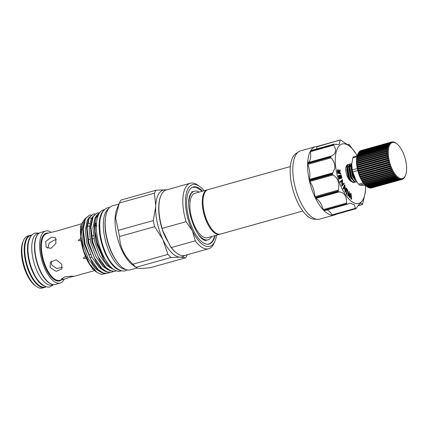 <?xml version="1.0" encoding="UTF-8"?>
<svg xmlns="http://www.w3.org/2000/svg" width="428" height="428" viewBox="0 0 428 428"><rect width="100%" height="100%" fill="white"/><g stroke="black" fill="none" stroke-linecap="round" stroke-linejoin="round"><path stroke-width="0.64" d="M39.215 233.132L37.632 233.576A26.723 11.379 74.4 0 0 33.973 236.732A26.723 11.379 74.4 0 0 35.508 267.356A26.723 11.379 74.4 0 0 52.045 285.037L53.634 284.593M37.846 234.416A26.723 11.379 74.4 0 0 36.722 235.962A26.723 11.379 74.4 0 0 37.161 263.386A26.723 11.379 74.4 0 0 51.793 284.208M31.742 235.229L30.645 235.534A26.723 11.379 74.4 0 0 26.991 238.69A26.723 11.379 74.4 0 0 28.521 269.314A26.723 11.379 74.4 0 0 45.063 286.995L46.154 286.685M30.763 236.486A26.723 11.379 74.4 0 0 29.741 237.92A26.723 11.379 74.4 0 0 30.131 265.189A26.723 11.379 74.4 0 0 44.662 286.118M120.787 270.464A31.736 13.514 -105.6 0 1 102.667 246.646A31.736 13.514 -105.6 0 1 101.778 212.93A31.736 13.514 -105.6 0 1 103.94 210.319M121.777 270.71L120.493 271.074A31.736 13.514 -105.6 0 1 100.848 250.075A31.736 13.514 -105.6 0 1 99.029 213.7A31.736 13.514 -105.6 0 1 103.367 209.95L104.651 209.592M405.113 176.331L405.439 175.566L405.113 176.331A19.431 8.276 -105.6 0 1 404.84 176.892L404.578 177.347A19.431 8.276 -105.6 0 1 404.257 177.813L403.957 178.182A19.431 8.276 -105.6 0 1 403.593 178.546L403.684 178.123L403.256 178.824A19.431 8.276 -105.6 0 1 402.855 179.081L402.951 178.599L402.486 179.268A19.431 8.276 -105.6 0 1 402.053 179.418L402.149 178.883L401.651 179.509A19.431 8.276 -105.6 0 1 401.191 179.551L401.298 178.963L400.769 179.541A19.431 8.276 -105.6 0 1 400.282 179.476L400.405 178.84L399.838 179.369A19.431 8.276 -105.6 0 1 399.335 179.193L399.474 178.519L398.875 178.99A19.431 8.276 -105.6 0 1 398.361 178.711L398.516 178.005L397.89 178.412A19.431 8.276 -105.6 0 1 397.366 178.032L397.548 177.294L396.895 177.641A19.431 8.276 -105.6 0 1 396.371 177.16L396.574 176.406L395.9 176.684A19.431 8.276 -105.6 0 1 395.376 176.111L395.606 175.341L394.91 175.555A19.431 8.276 -105.6 0 1 394.397 174.892L394.659 174.116L393.947 174.26A19.431 8.276 -105.6 0 1 393.444 173.517L393.739 172.741L393.011 172.816A19.431 8.276 -105.6 0 1 392.53 172.002L392.856 171.232L392.118 171.243A19.431 8.276 -105.6 0 1 391.663 170.36L392.027 169.611L391.272 169.552A19.431 8.276 -105.6 0 1 390.855 168.616L391.245 167.888L390.491 167.76A19.431 8.276 -105.6 0 1 390.106 166.786L390.534 166.085L389.78 165.898A19.431 8.276 -105.6 0 1 389.432 164.887L389.897 164.218L389.143 163.978A19.431 8.276 -105.6 0 1 388.843 162.945L389.341 162.319L388.592 162.019A19.431 8.276 -105.6 0 1 388.335 160.976L388.87 160.398L388.132 160.045A19.431 8.276 -105.6 0 1 387.929 159.002L388.49 158.478L387.763 158.082A19.431 8.276 -105.6 0 1 387.613 157.049L388.207 156.578L387.5 156.145A19.431 8.276 -105.6 0 1 387.399 155.139L388.019 154.727L387.335 154.257A19.431 8.276 -105.6 0 1 387.286 153.288L387.939 152.94L387.27 152.443A19.431 8.276 -105.6 0 1 387.281 151.517L387.955 151.234L387.313 150.715A19.431 8.276 -105.6 0 1 387.377 149.848L388.073 149.634L387.463 149.099A19.431 8.276 -105.6 0 1 387.581 148.297L388.298 148.152L387.709 147.612A19.431 8.276 -105.6 0 1 387.886 146.884L388.613 146.804L388.062 146.269A19.431 8.276 -105.6 0 1 388.282 145.622L389.025 145.611L388.506 145.081A19.431 8.276 -105.6 0 1 388.779 144.52L358.3 153.058A19.431 8.276 74.4 0 0 358.027 153.62L357.808 154.16A19.431 8.276 74.4 0 0 357.583 154.808L357.407 155.423A19.431 8.276 74.4 0 0 357.236 156.15L357.102 156.835A19.431 8.276 74.4 0 0 356.984 157.638L356.904 158.387A19.431 8.276 74.4 0 0 356.84 159.253L356.802 160.056A19.431 8.276 74.4 0 0 356.791 160.982L356.808 161.827A19.431 8.276 74.4 0 0 356.856 162.795L356.92 163.678A19.431 8.276 74.4 0 0 357.022 164.684L357.134 165.588A19.431 8.276 74.4 0 0 357.289 166.615L357.45 167.541A19.431 8.276 74.4 0 0 357.653 168.584L357.862 169.515A19.431 8.276 74.4 0 0 358.118 170.553L358.364 171.484A19.431 8.276 74.4 0 0 358.669 172.511L358.958 173.426A19.431 8.276 74.4 0 0 359.301 174.437L359.627 175.325A19.431 8.276 74.4 0 0 360.012 176.299L360.376 177.155A19.431 8.276 74.4 0 0 360.799 178.085L361.189 178.899A19.431 8.276 74.4 0 0 361.639 179.781L362.056 180.536A19.431 8.276 74.4 0 0 362.532 181.354L362.971 182.055A19.431 8.276 74.4 0 0 363.468 182.799L363.918 183.43A19.431 8.276 74.4 0 0 364.437 184.094L364.897 184.645A19.431 8.276 74.4 0 0 365.421 185.222L365.892 185.699A19.431 8.276 74.4 0 0 366.422 186.18L366.892 186.571A19.431 8.276 74.4 0 0 367.208 186.806L366.539 186.324A18.704 7.966 -105.6 0 1 356.54 160.19A18.704 7.966 -105.6 0 1 357.637 154.54L357.819 154.101M371.541 187.94L402.053 179.418M370.541 188.01L370.712 188.09A19.431 8.276 74.4 0 0 371.178 188.042L401.651 179.509M369.08 187.614L369.803 188.015A19.431 8.276 74.4 0 0 370.29 188.079L400.769 179.541M368.15 187.293L368.856 187.732A19.431 8.276 74.4 0 0 369.364 187.908L399.838 179.369M367.192 186.779L367.882 187.25A19.431 8.276 74.4 0 0 368.401 187.528L398.875 178.99M367.208 186.806A19.431 8.276 74.4 0 0 367.417 186.95L397.89 178.412M388.287 151.298A18.704 7.966 74.4 0 0 394.862 173.827A18.704 7.966 74.4 0 0 405.503 175.41A18.704 7.966 74.4 0 0 406.6 169.761A18.704 7.966 74.4 0 0 396.601 143.626A18.704 7.966 74.4 0 0 388.287 151.298M363.228 182.874L358.627 184.163A16.275 6.928 -105.6 0 0 359.124 184.693A16.275 6.928 -105.6 0 0 359.622 185.164L365.18 185.372M351.709 166.396L351.554 168.172L353.287 176.705L354.448 178.899L358.627 184.163M356.829 181.739L355.941 181.975L353.742 180.637L351.629 177.171L349.933 167.824L351.73 163.544M351.741 163.437L349.478 167.953L349.435 168.766L351.174 177.294L353.287 180.766L355.486 182.103L356.428 181.921M350.869 165.299L351.698 166.075M355.069 182.028L353.828 182.569L351.623 181.231L349.51 177.759L347.814 168.418L350.222 163.854L351.104 163.801M350.222 163.854L349.767 163.983L347.359 168.546L349.055 177.888L351.169 181.36L353.373 182.692L354.309 182.515M351.666 166.69L350.773 165.738M355.529 179.653L353.742 176.577L352.03 169.376M350.906 163.978L350.002 163.935M348.108 164.448L347.82 164.529A9.534 4.061 -105.6 0 0 345.77 168.343L348.108 164.448L348.986 164.395M347.82 164.529A9.534 4.061 -105.6 0 1 348.831 164.534M51.253 261.075L51.617 264.921L56.614 268.479L62.376 267.452M61.76 264.263L61.878 268.966L56.1 271.325L50.119 267.521L50.306 262.284L56.196 259.732L61.76 264.263M81.561 223.796L54.656 231.612L50.916 232.377M56.512 239.776L54.228 240.06L49.07 243.227L47.813 248.277M51.413 237.224L55.635 237.802L55.934 243.425L50.953 248.374L46.149 247.213L45.694 241.429L51.413 237.224M64.681 276.905L71.112 276.21L74.317 276.274L70.577 277.039L64.029 279.158L61.274 279.163L64.681 276.905M168.322 242.189A27.451 11.69 -105.6 0 1 162.469 230.023M92.453 268.998L92.143 269.378M85.45 256.367L83.203 258.255L86.419 258.571M87.911 257.956L87.537 257.191M80.876 238.364L78.174 240.354L80.737 240.841M96.461 223.673L95.562 223.314C94.872 223.684 96.535 227.14 96.792 225.861M85.065 218.633L81.416 224.213L80.657 236.197L83.594 250.626L89.506 263.771L96.937 272.363L101.463 274.396L105.486 273.711M81.416 224.213A29.27 12.466 74.4 0 0 96.107 271.769L96.937 272.363M118.957 204.006L112.484 205.82A33.256 14.161 74.4 0 0 107.931 209.747A33.256 14.161 74.4 0 0 109.841 247.866A33.256 14.161 74.4 0 0 130.428 269.865L137.083 268.003M108.578 208.746A31.811 13.546 74.4 0 0 105.984 211.683A31.811 13.546 74.4 0 0 107.059 246.041A31.811 13.546 74.4 0 0 125.57 269.394M100.077 212.181L96.444 215.621L94.235 226.038L96.022 240.889L97.049 244.677L103.902 259.989L95.899 241.194L94.235 226.038M108.493 264.327L102.324 255.323L97.6 243.676L95.128 231.5L95.219 220.934L96.974 215.471L99.975 212.304M89.42 215.161L84.953 218.842L82.743 229.258L84.53 244.11L92.448 263.274L97.563 269.688L102.517 273.08L107.246 273.481L103.052 272.93L98.098 269.538L90.458 258.694L85.065 243.96L83.273 229.312L85.482 218.692L89.42 215.161L91.148 214.984M93.251 214.086L88.783 217.766L86.574 228.183L88.361 243.034L96.279 262.198L101.393 268.613L106.347 272.01L111.077 272.411L106.882 271.86L101.928 268.463L94.288 257.619L88.896 242.89L87.103 228.236L89.313 217.617L93.251 214.086L94.979 213.909M97.081 213.01L92.614 216.696L90.404 227.108L92.191 241.964L100.109 261.128L105.224 267.543L110.178 270.935L114.907 271.336L110.713 270.785L105.759 267.393L98.119 256.549L92.726 241.815L90.934 227.166L93.144 216.547L97.081 213.01L98.809 212.834M109.365 272.641L107.781 273.332M113.195 271.566L111.612 272.262M116.395 270.833L115.442 271.186M51.205 232.34A27.001 11.497 74.4 0 0 45.598 231.056L40.73 232.42A27.001 11.497 74.4 0 0 37.033 235.609A27.001 11.497 74.4 0 0 38.584 266.553A27.001 11.497 74.4 0 0 55.298 284.417L60.166 283.052A27.001 11.497 74.4 0 0 63.858 279.864A27.001 11.497 74.4 0 0 64.264 279.088M45.598 231.056A27.001 11.497 74.4 0 0 41.901 234.244A27.001 11.497 74.4 0 0 43.453 265.189A27.001 11.497 74.4 0 0 60.166 283.052M31.763 235.202A27.001 11.497 74.4 0 0 30.147 235.384L27.82 236.037A27.001 11.497 74.4 0 0 24.123 239.225A27.001 11.497 74.4 0 0 23.465 240.552A27.001 11.497 74.4 0 0 24.032 265.135A27.001 11.497 74.4 0 0 36.321 286.434A27.001 11.497 74.4 0 0 42.388 288.033L44.715 287.381A27.001 11.497 74.4 0 0 46.187 286.696M30.147 235.384A27.001 11.497 74.4 0 0 26.45 238.573A27.001 11.497 74.4 0 0 28.002 269.517A27.001 11.497 74.4 0 0 44.715 287.381M154.412 193.194L119.385 203.006A38.381 16.344 -105.6 0 1 120.198 201.401A38.381 16.344 -105.6 0 1 121.119 200.01L156.14 190.198L164.817 189.839A34.711 14.782 74.4 0 0 158.558 194.168A34.711 14.782 74.4 0 0 155.717 205.601L154.412 193.194A38.381 16.344 74.4 0 1 155.225 191.589A38.381 16.344 74.4 0 1 156.14 190.198M162.763 239.241L154.62 226.68A38.381 16.344 74.4 0 1 153.272 220.575L155.653 207.131A34.711 14.782 74.4 0 0 162.763 239.241L167.958 254.387A38.381 16.344 74.4 0 0 171.04 257.495L136.018 267.307C136.618 268.597 141.443 268.709 150.49 267.639L185.517 257.827A38.381 16.344 74.4 0 0 186.431 256.436A38.381 16.344 74.4 0 0 187.245 254.831M84.573 219.591L83.487 221.185L81.443 231.093L83.134 244.768L88.195 258.523L95.353 268.645L100.387 271.957M91.517 218.414A28.467 12.123 74.4 0 0 89.944 217.873M88.403 218.521L87.317 220.11L85.274 230.023L86.97 243.698L92.025 257.447L99.184 267.57L104.218 270.887M92.234 217.445L91.148 219.04L89.104 228.948L90.8 242.623L95.856 256.377L103.014 266.5L108.049 269.811M96.07 216.375L94.979 217.964L92.935 227.878L94.631 241.553L99.687 255.302L106.845 265.424L112.216 268.848M98.322 215.097L96.247 217.611M82.738 229.884L84.407 244.415L92.448 263.274M88.585 219.757L88.018 220.971M86.574 228.183L88.238 243.339L96.279 262.198M92.416 218.681L91.849 219.901M90.404 227.108L92.068 242.269L100.109 261.128M302.789 211.009L220.516 234.057A23.075 9.828 -105.6 0 1 210.185 226.872A23.075 9.828 -105.6 0 1 202.974 201.123A23.075 9.828 -105.6 0 1 204.905 192.338A23.075 9.828 -105.6 0 1 208.067 189.615L290.339 166.567M220.142 234.143A23.075 9.828 -105.6 0 1 219.783 234.266A23.075 9.828 -105.6 0 1 205.499 218.997A23.075 9.828 -105.6 0 1 204.172 192.547A23.075 9.828 -105.6 0 1 207.334 189.823A23.075 9.828 -105.6 0 1 207.703 189.732M207.334 189.823L194.959 193.29A23.075 9.828 74.4 0 0 191.798 196.013A23.075 9.828 74.4 0 0 193.124 222.464A23.075 9.828 74.4 0 0 207.409 237.733L219.783 234.266M197.709 233.479A25.263 10.759 74.4 0 0 207.997 239.835A25.263 10.759 74.4 0 0 211.625 236.55M202.583 191.15A29.634 12.621 74.4 0 0 193.189 186.972A29.634 12.621 74.4 0 0 193.039 229.617A29.634 12.621 74.4 0 0 209.174 244.046A29.634 12.621 74.4 0 0 215.033 235.593M332.84 215.188A0.974 0.412 -105.6 0 1 332.791 215.209A0.974 0.412 -105.6 0 1 332.743 215.214A35.465 15.103 74.4 0 0 334.562 214.974L319.748 219.125A35.465 15.103 -105.6 0 1 317.597 219.361L314.195 219.19A34.374 14.638 -105.6 0 1 297.562 202.23A34.374 14.638 -105.6 0 1 295.839 153.652L298.658 151.742A35.465 15.103 -105.6 0 1 300.617 150.822L315.431 146.676A35.465 15.103 74.4 0 0 310.658 150.72A0.974 0.412 -105.6 0 1 310.787 150.608L333.899 144.134M317.597 219.361A35.465 15.103 -105.6 0 1 300.435 201.861A35.465 15.103 -105.6 0 1 298.658 151.742M365.507 185.479A30.848 13.134 -105.6 0 1 365.523 188.031A30.848 13.134 -105.6 0 1 357.252 203.626A30.848 13.134 -105.6 0 1 341.913 188.395A30.848 13.134 -105.6 0 1 336.98 149.447A30.848 13.134 -105.6 0 1 355.882 153.609L349.451 144.905A35.465 15.103 -105.6 0 0 349.157 144.611L348.793 144.921M309.407 180.755L332.486 174.287L332.973 174.966C336.611 177.122 338.607 180.466 338.96 185.003L338.206 190.99L315.126 197.458A0.974 0.412 -105.6 0 1 314.922 196.661A13.846 5.896 74.4 0 0 314.264 191.921A13.846 5.896 74.4 0 0 309.728 181.477A0.974 0.412 -105.6 0 1 309.567 181.221A0.974 0.412 -105.6 0 1 309.407 180.755A35.465 15.103 74.4 0 0 315.126 197.458M324.285 210.646A0.974 0.412 -105.6 0 1 324.205 210.694A0.974 0.412 -105.6 0 1 323.91 210.576L347.536 204.129L349.783 203.113L354.4 204.777L355.556 208.746L332.481 215.209A0.974 0.412 -105.6 0 1 332.075 214.856A13.846 5.896 74.4 0 0 329.71 211.694A13.846 5.896 74.4 0 0 326.949 209.923M332.743 215.214L356.24 208.366C358.375 204.814 360.066 203.075 361.328 203.145L362.409 204.461A35.465 15.103 -105.6 0 0 362.575 204.177L365.421 192.113A35.465 15.103 -105.6 0 0 365.442 191.616L365.523 188.031M360.815 203.172L361.328 203.145M349.157 144.611L348.954 144.493C349.184 145.402 347.857 144.915 344.979 143.038L340.592 139.972A35.465 15.103 -105.6 0 0 340.324 139.967L339.067 144.504L333.733 144.257L310.658 150.72M316.41 149.035A13.846 5.896 74.4 0 0 316.998 146.767A0.974 0.412 -105.6 0 1 317.202 146.44A0.974 0.412 -105.6 0 1 317.25 146.429L340.249 139.988M310.493 151.004L333.573 144.541L333.685 145.146C335.905 148.671 336.092 151.667 334.247 154.134L330.721 156.605L307.646 163.068A0.974 0.412 -105.6 0 1 307.844 162.624A13.846 5.896 74.4 0 0 309.556 161.051A13.846 5.896 74.4 0 0 310.434 151.656A0.974 0.412 -105.6 0 1 310.493 151.004A35.465 15.103 74.4 0 0 307.646 163.068M307.625 163.566L330.7 157.103L331.021 157.852C334.15 161.201 335.338 164.882 334.578 168.894L332.358 173.709L309.284 180.177A0.974 0.412 -105.6 0 1 309.278 179.46A13.846 5.896 74.4 0 0 309.888 175.812A13.846 5.896 74.4 0 0 307.775 164.363A0.974 0.412 -105.6 0 1 307.625 163.566A35.465 15.103 74.4 0 0 309.284 180.177M315.372 197.961L338.446 191.493L339.019 191.905C342.63 192.161 345.032 194.242 346.215 198.137L346.696 203.814L323.622 210.282A0.974 0.412 -105.6 0 1 323.268 209.613A13.846 5.896 74.4 0 0 321.524 205.055A13.846 5.896 74.4 0 0 315.773 198.421A0.974 0.412 -105.6 0 1 315.372 197.961A35.465 15.103 74.4 0 0 323.622 210.282M355.882 153.609A30.848 13.134 -105.6 0 1 357.193 155.797M340.324 139.967L316.998 146.767M334.257 144.156L333.733 144.257A35.465 15.103 -105.6 0 0 333.573 144.541M330.7 157.103A35.465 15.103 -105.6 0 1 330.721 156.605M332.486 174.287A35.465 15.103 -105.6 0 1 332.358 173.709M338.446 191.493A35.465 15.103 -105.6 0 1 338.323 191.246A35.465 15.103 -105.6 0 1 338.206 190.99M317.223 146.429A35.465 15.103 74.4 0 0 315.431 146.676M345.77 168.343C345.803 173.479 347.247 177.615 350.104 180.75L351.356 181.558M351.623 167.027L350.43 165.513M340.843 173.677L338.093 173.233L337.655 170.756L338.12 169.691L339.249 171.831L340.121 169.932L340.26 170.654L339.452 172.885L340.731 173.094L340.843 173.677L337.671 173.356L337.232 170.874L337.697 169.814M339.131 171.291L339.698 170.05L340.121 169.932M339.169 179.016L338.195 175.689L338.858 175.485L339.661 178.23L340.421 177.962L339.998 178.08L339.436 175.277L339.864 175.159L340.661 177.882L341.614 177.545L341.191 177.663L340.394 174.94L341.057 174.736L342.026 178.037L339.169 179.016M339.65 178.203L339.998 178.08M340.651 177.85L341.191 177.663M342.266 185.913L342.234 180.504L340.742 182.194L340.522 181.659L342.475 179.45L342.512 184.81L343.989 183.141L344.219 183.703L341.844 186.03L341.812 180.98M340.742 182.194L340.319 182.312L340.1 181.777L342.475 179.45M342.518 184.452L343.989 183.141M345.573 192.124L344.765 186.217L343.754 188.909L343.491 188.448L344.818 184.933L345.621 190.781L346.621 188.127L346.899 188.609L345.573 192.124L345.15 192.242L344.438 187.09M343.754 188.909L343.331 189.026L343.069 188.566L344.396 185.051L344.818 184.933M345.524 190.032L346.199 188.245L346.621 188.127M346.557 194.456L346.273 194.061L347.081 189.706L347.504 189.588L347.787 189.984L346.98 194.339L346.557 194.456M351.656 199.207L350.896 194.676L349.847 197.399L349.157 192.932L348.403 195.949L348.098 195.65L349.146 191.46L349.922 196.201L351.019 193.344L351.656 199.207L350.928 199.025L350.559 195.617M349.906 197.458L349.425 197.517L348.884 194.023M348.403 195.949L347.675 195.767L348.724 191.578L349.146 191.46M349.81 195.457L350.543 193.403L350.965 193.285M334.562 214.974A35.465 15.103 74.4 0 0 336.221 214.251M356.24 208.366L355.818 208.752A35.465 15.103 -105.6 0 1 355.556 208.746M323.91 210.576A35.465 15.103 74.4 0 0 332.481 215.209M347.536 204.129L346.985 204.108A35.465 15.103 -105.6 0 1 346.696 203.814M358.043 205.643L362.409 204.461M337.542 169.82L338.12 169.691M338.077 170.349L338.248 172.693L339.185 172.842L338.152 170.307M338.093 173.233L337.671 173.356M337.655 170.756L337.232 170.874M338.725 172.773L337.815 170.419M338.997 171.837L338.569 171.954M341.614 177.545L340.816 174.822L340.394 174.94M340.421 177.962L339.623 175.239L339.201 175.362M339.591 178.899L338.618 175.571L338.195 175.689M340.522 181.659L340.1 181.777M342.218 185.795L341.795 185.913M343.491 188.448L343.069 188.566M345.514 192.022L345.091 192.14M346.98 194.339L346.273 194.061M346.696 193.943L347.504 189.588M348.098 195.65L347.675 195.767M349.847 197.399L349.425 197.517M351.351 198.908L350.928 199.025M170.312 246.33L162.362 229.809L162.153 228.375L186.068 221.677L192.37 230.772L195.286 240.82L171.366 247.523L170.312 246.33A33.523 14.274 74.4 0 0 176.662 253.098L177.106 253.419A34.01 14.482 74.4 0 0 184.746 255.43L208.661 248.732A34.01 14.482 74.4 0 0 214.144 243.04L215 241.018A32.063 13.653 74.4 0 0 216.536 235.175M204.086 190.733A32.063 13.653 74.4 0 0 199.737 186.533L197.955 185.249A34.01 14.482 74.4 0 0 190.316 183.238L166.401 189.936A34.01 14.482 74.4 0 0 160.917 195.628L160.703 196.131A33.523 14.274 74.4 0 0 162.362 229.809M171.366 247.523A34.01 14.482 74.4 0 0 177.106 253.419M160.917 195.628A34.01 14.482 74.4 0 0 162.153 228.375M195.286 240.82A34.01 14.482 74.4 0 0 208.661 248.732M190.316 183.238A34.01 14.482 74.4 0 0 186.068 221.677M199.737 186.533A32.063 13.653 74.4 0 0 185.939 195.136A32.063 13.653 74.4 0 0 192.37 230.772A32.063 13.653 74.4 0 0 215 241.018M199.17 192.108A25.263 10.759 74.4 0 0 194.366 191.182A25.263 10.759 74.4 0 0 188.876 201.957M210.185 226.872L209.95 226.503A22.347 9.518 -105.6 0 1 202.963 201.561L202.974 201.123M114.297 269.817L109.049 266.409L103.902 259.989M166.353 189.946A34.711 14.782 74.4 0 0 165.631 189.855L166.54 189.898M185.517 257.827L180.53 257.153A34.711 14.782 74.4 0 0 184.698 255.441M163.507 240.793A34.711 14.782 74.4 0 0 179.717 257.137L171.04 257.495M179.717 257.137L180.53 257.153M167.958 254.387L132.937 264.199A38.381 16.344 -105.6 0 0 136.018 267.307L132.841 265.13A33.256 14.161 74.4 0 1 117.705 238.894A33.256 14.161 74.4 0 1 117.01 208.618L119.161 203.535L115.603 217.841L118.246 230.382L153.272 220.575M165.631 189.855L164.817 189.839M155.717 205.601L155.653 207.131M119.385 203.006L119.161 203.535M132.937 264.199C124.27 256.121 119.824 246.881 119.599 236.491L154.62 226.68M119.599 236.491A38.381 16.344 -105.6 0 1 118.246 230.382M23.465 240.552L22.93 241.815A25.787 10.978 74.4 0 0 23.47 265.29A25.787 10.978 74.4 0 0 35.208 285.631L36.321 286.434M95.219 220.934A30.484 12.979 74.4 0 0 97.049 244.677M105.432 218.216A31.811 13.546 74.4 0 0 117.957 262.936M80.004 226.166L80.475 226.332M356.257 180.867A14.333 6.104 -105.6 0 1 356.16 180.718L352.736 171.928L357.749 170.521M359.622 185.164L364.046 183.928M357.187 155.829L353.362 156.899A16.275 6.928 -105.6 0 0 352.806 157.862L356.968 156.702M352.806 157.862L351.688 164.571L352.303 169.959L357.3 168.557M352.736 171.928A16.275 6.928 -105.6 0 1 352.303 169.959M356.16 180.718A14.333 6.104 -105.6 0 1 351.682 164.726A14.333 6.104 -105.6 0 1 351.682 164.646M388.779 144.52L389.528 144.578L389.041 144.065A19.431 8.276 -105.6 0 1 389.357 143.599L390.117 143.728L389.662 143.23A19.431 8.276 -105.6 0 1 390.02 142.866L390.78 143.054L390.363 142.588A19.431 8.276 -105.6 0 1 390.759 142.331L391.513 142.578L391.133 142.149A19.431 8.276 -105.6 0 1 391.567 141.994L392.31 142.294L391.962 141.909A19.431 8.276 -105.6 0 1 392.428 141.861L393.166 142.214L392.851 141.871A19.431 8.276 -105.6 0 1 393.337 141.941L393.776 142.048A19.431 8.276 -105.6 0 1 394.284 142.219L394.739 142.422A19.431 8.276 -105.6 0 1 395.258 142.701L395.723 143A19.431 8.276 -105.6 0 1 395.932 143.145L396.601 143.626M395.376 176.111L364.897 184.645M395.9 176.684L365.421 185.222M396.371 177.16L365.892 185.699M396.895 177.641L366.422 186.18M397.366 178.032L366.892 186.571M398.361 178.711L367.882 187.25M399.335 179.193L368.856 187.732M400.282 179.476L369.803 188.015M401.191 179.551L370.712 188.09M402.855 179.081L402.555 179.166M391.962 141.909L391.599 142.01M391.567 141.994L361.088 150.533A19.431 8.276 74.4 0 0 360.654 150.683L360.585 150.784M391.133 142.149L360.654 150.683M390.759 142.331L360.285 150.87A19.431 8.276 74.4 0 0 359.884 151.127L359.75 151.351M390.363 142.588L359.884 151.127M390.02 142.866L359.547 151.405A19.431 8.276 74.4 0 0 359.183 151.769L358.792 152.502M389.662 143.23L359.183 151.769M389.357 143.599L358.883 152.138A19.431 8.276 74.4 0 0 358.562 152.603L358.204 153.358M389.041 144.065L358.562 152.603M388.506 145.081L358.027 153.62L357.701 154.385M388.282 145.622L357.808 154.16M388.062 146.269L357.583 154.808M387.886 146.884L357.407 155.423M387.709 147.612L357.236 156.15M387.581 148.297L357.102 156.835M387.463 149.099L356.984 157.638M388.073 149.634L356.754 158.408M387.377 149.848L356.904 158.387M387.313 150.715L356.84 159.253M387.955 151.234L356.631 160.008M387.281 151.517L356.802 160.056M387.27 152.443L356.791 160.982M387.939 152.94L356.615 161.714M387.286 153.288L356.808 161.827M387.335 154.257L356.856 162.795M388.019 154.727L356.701 163.501M387.399 155.139L356.92 163.678M387.5 156.145L357.022 164.684M388.207 156.578L356.882 165.358M387.613 157.049L357.134 165.588M387.763 158.082L357.289 166.615M388.49 158.478L357.166 167.252M387.929 159.002L357.45 167.541M388.132 160.045L357.653 168.584M388.87 160.398L357.546 169.172M388.335 160.976L357.862 169.515M388.592 162.019L358.118 170.553M389.341 162.319L358.017 171.093M388.843 162.945L358.364 171.484M389.143 163.978L358.669 172.511M389.897 164.218L358.573 172.998M389.432 164.887L358.958 173.426M389.78 165.898L359.301 174.437M390.534 166.085L359.21 174.859M390.106 166.786L359.627 175.325M390.491 167.76L360.012 176.299M391.245 167.888L359.921 176.662M390.855 168.616L360.376 177.155M391.272 169.552L360.799 178.085M392.027 169.611L360.702 178.385M391.663 170.36L361.189 178.899M392.118 171.243L361.639 179.781M392.856 171.232L361.532 180.006M392.53 172.002L362.056 180.536M393.011 172.816L362.532 181.354M393.739 172.741L362.414 181.515M393.444 173.517L362.971 182.055M393.947 174.26L363.468 182.799M394.659 174.116L363.335 182.89M394.397 174.892L363.918 183.43M394.91 175.555L364.437 184.094M50.921 232.377L46.754 233.544A24.289 10.342 74.4 0 0 43.426 236.411A24.289 10.342 74.4 0 0 44.822 264.253A24.289 10.342 74.4 0 0 59.856 280.324L64.029 279.158M48.332 233.1A24.776 10.55 74.4 0 0 42.805 236.122A24.776 10.55 74.4 0 0 45.117 266.746A24.776 10.55 74.4 0 0 61.434 279.885M332.973 174.966L309.728 181.477M348.954 144.493L347.996 144.76M333.685 145.146L310.434 151.656M331.021 157.852L307.775 164.363M339.019 191.905L315.773 198.421M348.702 178.62L349.248 178.465M350.816 178.027L351.367 177.871M353.769 177.813L353.223 177.968M351.656 178.406L351.104 178.562M349.537 179L348.986 179.155M323.268 209.613L346.514 203.102M314.922 196.661L338.174 190.144M309.278 179.46L332.529 172.944M307.844 162.624L331.095 156.113M332.075 214.856L355.32 208.345M337.869 172.072L337.446 172.19M350.104 180.75L348.253 177.674L346.798 169.402L347.841 166.15M349.243 165.299L350.034 165.363M353.806 181.285L350.372 177.08L348.911 168.809L349.96 165.556M351.356 164.71L351.682 164.7M355.919 180.691L352.485 176.486L351.03 168.215L351.682 165.599M354.491 178.963L354.389 179.621M350.216 180.086L348.804 177.518L347.317 169.707M348.226 166.23L350.131 165.138M352.33 179.493L350.923 176.924L349.435 168.766M350.345 165.636L351.688 164.593M354.448 178.899L353.036 176.331L351.554 168.172M53.682 284.593L50.242 286.755C45.951 288.846 37.166 282.261 32.988 271.534C30.19 265.103 28.542 258.523 28.039 251.787C27.622 245.629 28.403 240.729 30.388 237.085C31.554 235.02 33.159 233.677 35.198 233.046L39.258 233.105M193.312 191.476L190.845 193.718C182.943 204.75 197.902 243.949 206.938 240.129M208.104 244.297C210.239 243.639 211.924 242.227 213.149 240.055L214.867 235.641M202.417 191.198L196.142 187.309L192.456 187.234M127.244 269.929L125.607 270.598C120.814 272.898 111.013 265.9 105.818 253.21C102.902 246.662 100.992 239.841 100.099 232.741L99.697 224.229C99.868 219.339 100.81 215.364 102.527 212.299C103.86 209.939 105.684 208.404 107.99 207.698L109.734 207.419M405.503 175.41L405.321 175.849M90.554 254.35L88.757 255.061M93.486 235.689L91.581 236.021M95.824 223.138L94.957 223.154M89.687 223.25L87.521 223.288M205.033 240.664L207.997 239.835M355.871 208.746L332.791 215.209M347.375 204.204L324.205 210.694M340.281 139.972L317.202 146.44M348.964 144.461L347.959 144.744M357.931 205.793L362.313 204.563M191.407 192.012L194.366 191.182M82.743 229.258L82.716 230.478M74.312 276.279L94.642 270.582M96.359 226.043L94.839 226.07M89.254 226.171L87.189 226.209M93.978 238.562L92.084 238.894M90.067 239.241L88.179 239.573M91.795 256.998L89.971 257.715M350.008 165.427L348.756 165.722L348.194 166.337M351.682 164.812L350.307 165.743M347.306 170.028L347.322 169.36"/></g></svg>
